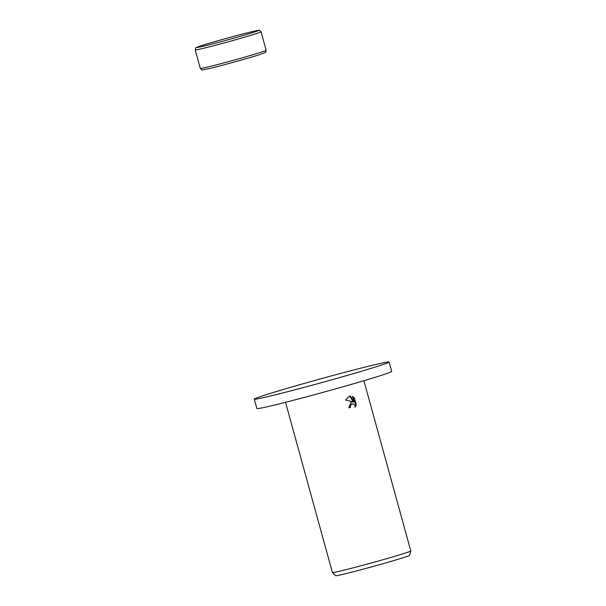 <?xml version="1.0" encoding="UTF-8"?>
<svg xmlns="http://www.w3.org/2000/svg" width="606" height="606" viewBox="0 0 606 606"><rect width="100%" height="100%" fill="white"/><g stroke="black" fill="none" stroke-linecap="round" stroke-linejoin="round"><path stroke-width="0.91" d="M254.293 399.142L256.883 408.55A69.917 1.954 -15.4 0 0 292.948 400.399A69.917 1.954 -15.4 0 0 362.13 381.242A69.917 1.954 -15.4 0 0 391.703 371.41L389.113 362.009A69.917 1.954 -15.4 0 0 353.048 370.16A69.917 1.954 -15.4 0 0 283.873 389.317A69.917 1.954 -15.4 0 0 254.293 399.142A69.917 1.954 -15.4 0 0 290.357 390.999A69.917 1.954 -15.4 0 0 359.54 371.842A69.917 1.954 -15.4 0 0 389.113 362.009M351.041 402.142L352.934 401.869L345.564 400.051L349.389 396.142L350.351 395.983L353.98 402.028L352.427 396.385L354.328 397.809L356.245 404.763L355.184 407.262L355.063 405.937L353.874 404.134L351.556 404.005L350.359 405.967L350.457 407.315A40.647 1.136 164.6 0 1 348.836 407.793L351.041 402.142M285.524 402.308L332.414 572.518A40.647 1.136 -15.4 0 0 332.421 572.541A40.647 1.136 -15.4 0 0 353.662 567.708A40.647 1.136 -15.4 0 0 393.597 556.649A40.647 1.136 -15.4 0 0 410.792 550.952A40.647 1.136 -15.4 0 0 410.792 550.93L363.911 380.712M332.421 572.541L335.626 575.7A38.398 1.076 -15.4 0 0 355.692 571.14A38.398 1.076 -15.4 0 0 393.415 560.694A38.398 1.076 -15.4 0 0 409.656 555.308L410.792 550.952M348.829 407.762A39.632 1.106 -15.4 0 0 349.904 407.444L349.806 406.096L352.154 403.755M349.904 407.444L350.457 407.315M355.177 406.49L355.684 404.891L353.775 397.937L354.328 397.809M355.684 404.891L356.245 404.763M351.419 401.99L352.934 401.869M353.775 397.937L352.571 396.892M353.98 402.028L353.434 402.149L349.806 396.112L349.291 396.165M349.806 396.112L350.351 395.983M200.881 48.897A34.148 0.954 -15.4 0 0 246.604 36.58A34.148 0.954 -15.4 0 0 261.05 31.777C257.8 29.641 262.906 29.755 253.376 31.345C241.976 33.936 212.085 42.17 201.283 45.708C192.67 49.147 196.836 46.435 195.208 49.912A34.148 0.954 -15.4 0 0 200.881 48.897M245.029 34.936A32.194 0.901 -15.4 0 0 253.3 31.368A32.194 0.901 -15.4 0 0 210.191 42.988A32.194 0.901 -15.4 0 0 201.919 46.556A32.194 0.901 -15.4 0 0 245.029 34.936M266.148 50.298C264.519 53.775 268.685 51.063 260.072 54.495C249.271 58.032 219.387 66.274 207.979 68.857C198.079 70.372 203.866 70.705 200.306 68.433A34.148 0.954 -15.4 0 0 205.979 67.417A34.148 0.954 -15.4 0 0 251.702 55.101A34.148 0.954 -15.4 0 0 266.148 50.298L261.05 31.777M208.055 68.842A32.194 0.901 -15.4 0 0 251.164 57.222M195.208 49.912L200.306 68.433"/></g></svg>
